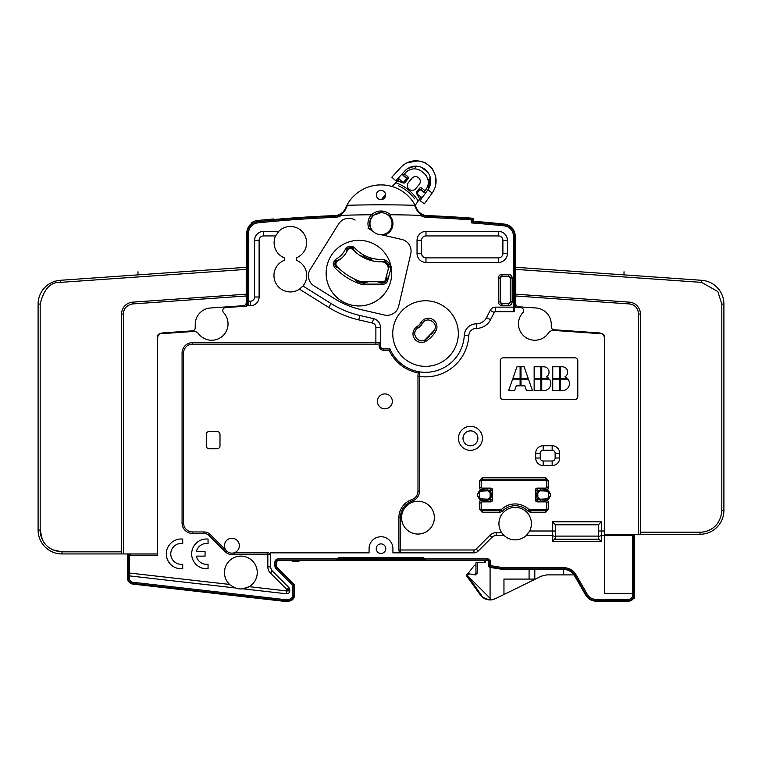<?xml version="1.0" encoding="UTF-8"?>
<svg xmlns="http://www.w3.org/2000/svg" width="762" height="762" viewBox="0 0 762 762"><rect width="100%" height="100%" fill="white"/><g stroke="black" fill="none" stroke-linecap="round" stroke-linejoin="round"><path stroke-width="1.14" d="M515.779 303.79A2.981 2.981 0 0 0 518.551 306.772A2.981 2.981 0 0 1 515.779 303.79L515.779 267.3L701.707 280.302A23.851 23.851 0 0 1 723.9 304.095L723.9 510.407A23.851 23.851 0 0 1 700.049 534.257L604.628 534.257L604.628 338.852A5.963 5.963 0 0 0 599.084 332.908L554.031 329.755A2.981 2.981 0 0 1 551.259 326.784A2.981 2.981 0 0 0 554.031 329.755M638.623 534.257L638.623 314.039C637.937 307.962 634.794 304.59 629.193 303.924L515.779 295.989M518.551 306.772L536 307.991A16.402 16.402 0 0 1 551.259 324.345L551.259 326.784M515.179 301.18L515.779 301.18L515.779 300.18M515.779 269.386L701.564 282.378L717.823 291.532L721.814 304.095L721.814 510.407C720.528 528.399 706.317 532.352 700.049 532.171L640.413 532.171M630.841 302.247L515.779 294.199M622.906 274.787L562.67 270.577M640.413 534.257L640.413 314.039A11.925 11.925 0 0 0 629.317 302.143L630.688 302.238M123.377 553.945L61.951 553.945A23.851 23.851 0 0 1 38.1 530.085L38.1 304.095A23.851 23.851 0 0 1 60.293 280.302L246.221 267.3L246.221 295.989L132.807 303.924C126.797 305.029 123.654 308.4 123.377 314.039L123.377 553.945L157.372 553.945L157.372 338.852A5.963 5.963 0 0 1 162.916 332.908L192.462 330.841A2.981 2.981 0 0 0 195.234 327.86A2.981 2.981 0 0 1 192.462 330.841M225.562 307.6A2.981 2.981 0 0 0 223.59 312.62A2.981 2.981 0 0 1 225.562 307.6L246.821 306.114L246.821 301.18L246.221 301.18L246.221 300.18M243.449 305.686A2.981 2.981 0 0 0 246.221 302.704A2.981 2.981 0 0 1 243.449 305.686L210.493 307.991A16.402 16.402 0 0 0 195.234 324.345L195.234 327.86M199.33 270.577L196.834 270.748M141.265 274.615L139.094 274.787M157.982 300.371L158.458 300.333M42.243 539.315L40.186 530.085L40.186 304.095C43.872 289.008 50.625 281.769 60.436 282.378L246.221 269.386M38.1 530.085L40.186 530.085C39.995 536.467 44.101 550.621 61.951 551.85L52.721 549.802L61.951 551.85L61.951 553.945M246.221 302.704L246.221 295.989M246.221 294.199L132.683 302.143A11.925 11.925 0 0 0 121.587 314.039L121.587 553.945M127.549 578.148A5.963 5.963 0 0 0 132.845 584.083A5.963 5.963 0 0 1 127.549 578.148L127.549 554.85M132.845 584.083L282.607 601.142L288.569 601.142A5.963 5.963 0 0 0 294.532 595.179A5.963 5.963 0 0 1 288.569 601.142L282.607 601.142M294.532 585.483L294.532 595.179L294.532 585.483A1.791 1.791 0 0 0 294.008 584.216L277.511 567.728A2.981 2.981 0 0 1 276.635 565.614L276.635 562.375A1.791 1.791 0 0 1 278.425 560.594L487.147 560.594A1.791 1.791 0 0 1 488.928 562.537L488.671 565.49A1.791 1.791 0 0 0 490.166 567.414L503.434 569.538L564.051 569.538A11.925 11.925 0 0 1 574.377 575.501L585.74 595.179A11.925 11.925 0 0 0 596.074 601.142L628.488 601.142A5.963 5.963 0 0 0 634.451 595.179L634.451 593.388L633.851 593.388L633.851 534.257M276.635 562.375A1.791 1.791 0 0 1 278.425 560.594L291.417 560.594A8.353 8.353 0 0 0 300.018 560.594L336.585 560.594A3.581 3.581 0 0 0 339.252 559.394A3.581 3.581 0 0 1 336.585 560.594L300.018 560.594L336.585 560.594M422.748 559.394A3.581 3.581 0 0 0 425.415 560.594A3.581 3.581 0 0 1 422.748 559.394L339.252 559.394M477.25 573.11L475.955 573.11L475.955 562.68L477.25 562.68L477.25 573.11L475.431 574.9L468.506 573.748L467.525 575.643L490.08 598.284L490.08 567.395L488.671 565.49L488.928 562.537A1.791 1.791 0 0 0 487.147 560.594A1.791 1.791 0 0 1 488.928 562.537L488.671 565.49A1.791 1.791 0 0 0 490.166 567.414L502.491 569.385M127.549 575.739L128.149 575.739A2.981 2.115 35.7 0 0 128.311 574.005L129.311 573.014M553.793 330.422A5.963 5.963 0 0 0 548.44 333.032A5.963 5.963 0 0 1 553.793 330.422L601.856 333.785A2.981 2.981 0 0 1 604.628 336.756L604.628 593.388L633.851 593.388L633.851 595.179A5.363 5.363 0 0 1 628.488 600.542L596.074 600.542A11.335 11.335 0 0 1 586.254 594.884L574.9 575.196A12.525 12.525 0 0 0 564.051 568.938L503.482 568.938L490.261 566.823A1.191 1.191 0 0 1 489.261 565.547L489.518 562.585A2.381 2.381 0 0 0 487.147 559.994L425.415 559.994A2.981 2.981 0 0 1 423.024 558.803L338.976 558.803A2.981 2.981 0 0 1 336.585 559.994L278.425 559.994A2.381 2.381 0 0 0 276.044 562.375L276.044 565.614A3.581 3.581 0 0 0 277.092 568.147L293.58 584.635A1.191 1.191 0 0 1 293.932 585.483L293.932 595.179A5.363 5.363 0 0 1 288.569 600.542L282.635 600.542L132.912 583.482A5.363 5.363 0 0 1 128.149 578.148L128.149 555.222L157.372 555.222L157.372 336.756A2.981 2.981 0 0 1 160.144 333.785L193.443 331.451A5.963 5.963 0 0 1 198.596 333.785A5.963 5.963 0 0 0 193.443 331.451M230.772 585.445A16.402 16.402 0 0 1 229.591 584.435A16.402 16.402 0 0 0 230.772 585.445L235.315 587.95L128.149 575.739L128.311 574.005M128.149 575.739L129.159 575.853L129.34 573.024L129.34 553.945M127.549 555.222L128.149 555.222L128.149 553.945M130.531 555.222L130.531 553.945M246.193 303.171L246.821 303.124M251.612 222.685A12.525 12.525 0 0 1 256.375 220.685L257.451 220.523A12.525 12.525 0 0 0 251.612 222.685L251.612 223.418A11.925 11.925 0 0 0 246.821 232.982L246.821 301.18L247.421 301.18L247.421 305.591L247.421 301.771L247.421 305.591L250.403 305.714A8.706 8.706 0 0 0 259.109 297.009L259.109 240.354A4.41 4.41 0 0 1 263.519 235.934L275.596 235.934A16.25 16.25 0 0 0 284.388 257.851L284.388 260.261A16.402 16.402 0 0 0 275.834 283.159A16.402 16.402 0 0 0 299.533 289.122A16.402 16.402 0 0 1 275.815 283.121A16.402 16.402 0 0 1 284.388 260.261M244.202 588.569L244.716 588.454M248.117 587.226L247.783 587.388A16.402 16.402 0 0 0 248.507 587.026A16.402 16.402 0 0 1 247.783 587.388M246.155 588.035A16.402 16.402 0 0 1 245.412 588.274A16.402 16.402 0 0 0 246.155 588.035A16.402 16.402 0 0 1 245.402 588.274A16.402 16.402 0 0 0 246.155 588.035L244.488 588.512M230.143 584.93L230.762 585.445A16.402 16.402 0 0 1 229.591 584.435A16.402 16.402 0 0 0 230.762 585.445L230.172 584.959M232.372 586.549L232.858 586.835M232.21 586.445A16.402 16.402 0 0 0 232.886 586.845A16.402 16.402 0 0 1 232.21 586.445A16.402 16.402 0 0 0 232.886 586.845A16.402 16.402 0 0 1 232.21 586.445M233.486 587.169A16.402 16.402 0 0 0 234.029 587.426A16.402 16.402 0 0 1 233.486 587.169A16.402 16.402 0 0 0 234.029 587.426A16.402 16.402 0 0 1 233.486 587.169M234.077 587.445A16.402 16.402 0 0 0 234.944 587.816A16.402 16.402 0 0 1 234.077 587.445A16.402 16.402 0 0 0 234.944 587.816A16.402 16.402 0 0 1 234.077 587.445M243.183 588.75A16.402 16.402 0 0 0 244.069 588.597A16.402 16.402 0 0 1 243.183 588.75A16.402 16.402 0 0 0 244.069 588.597A16.402 16.402 0 0 1 243.183 588.75M244.154 588.578A16.402 16.402 0 0 0 244.745 588.445A16.402 16.402 0 0 1 244.154 588.578A16.402 16.402 0 0 0 244.745 588.445A16.402 16.402 0 0 1 244.154 588.578M247.783 587.378A16.402 16.402 0 0 0 248.507 587.026A16.402 16.402 0 0 1 247.783 587.378M248.612 305.714L248.612 301.18L250.403 301.18A4.172 4.172 0 0 0 254.575 297.009L254.575 240.354A8.944 8.944 0 0 1 263.519 231.41L278.711 231.41A16.25 16.25 0 0 1 303.886 233.724A16.25 16.25 0 0 1 296.323 257.851L296.323 260.261A16.402 16.402 0 0 1 302.981 286.007L331.07 303.562A94.221 94.221 0 0 0 359.807 315.458L373.475 318.621A8.944 8.944 0 0 1 380.4 327.336L380.4 342.624L379.105 343.881L377.476 344.119L192.5 344.119A8.944 8.944 0 0 0 183.556 353.063L183.556 523.018A8.944 8.944 0 0 0 192.5 531.962L203.949 531.962A8.944 8.944 0 0 1 210.274 534.581L226.638 550.955A7.458 7.458 0 0 0 234.001 552.841L268.729 552.841L270.567 554.326L270.672 552.841L270.672 566.852A5.963 5.963 0 0 0 272.425 571.071L288.884 587.531A2.981 2.981 0 0 1 289.76 589.636L289.76 590.817A2.981 2.981 0 0 1 286.436 593.779L242.792 588.807L249.155 586.664A16.402 16.402 0 0 0 240.859 556.117A16.402 16.402 0 0 0 229.591 584.435L129.34 573.024M501.977 533.095A16.25 16.25 0 0 1 501.701 532.695A16.25 16.25 0 0 0 501.977 533.095A16.25 16.25 0 0 1 501.701 532.695A16.25 16.25 0 0 0 501.977 533.095A16.25 16.25 0 0 1 525.79 511.312A16.25 16.25 0 0 1 528.961 532.219A16.25 16.25 0 0 0 529.647 531.009A16.25 16.25 0 0 1 528.961 532.219A16.25 16.25 0 0 0 529.647 531.009L526.218 535.543A16.25 16.25 0 0 0 526.685 535.086A16.25 16.25 0 0 1 526.218 535.543L552.717 535.553M502.882 534.248A16.25 16.25 0 0 0 504.139 535.543A16.25 16.25 0 0 1 502.882 534.248A16.25 16.25 0 0 0 504.139 535.543L496.176 535.543L496.176 532.695L501.701 532.695L504.139 535.543A16.25 16.25 0 0 1 502.882 534.248A16.25 16.25 0 0 0 526.685 535.086A16.25 16.25 0 0 1 526.218 535.543A16.25 16.25 0 0 0 526.685 535.086M564.051 569.538A11.925 11.925 0 0 1 574.377 575.501L585.74 595.179A11.925 11.925 0 0 0 596.074 601.142L604.037 601.142M634.451 595.179C634.089 598.789 632.098 600.78 628.488 601.142M634.451 593.388L634.451 534.257M634.451 535.543L632.66 535.543L632.66 534.257M601.085 535.553L632.66 535.543L632.66 595.179A4.172 4.172 0 0 1 628.488 599.351L596.074 599.351A10.135 10.135 0 0 1 587.292 594.284L575.929 574.605A13.716 13.716 0 0 0 564.051 567.747L503.568 567.747L503.482 568.938M610.867 534.257L610.124 535.543M611.191 535.543L611.191 534.257M520.837 307.705A2.981 2.981 0 0 1 522.818 312.706A2.981 2.981 0 0 0 520.837 307.705L514.579 307.143L514.579 311.553L513.388 311.677L513.388 307.143L495.519 307.143A5.963 5.963 0 0 0 490.204 310.401L486.508 317.649A11.335 11.335 0 0 1 476.412 323.84A12.163 12.163 0 0 0 464.268 335.423A38.767 38.767 0 0 1 419.633 371.866L419.462 491.09A10.439 10.439 0 0 1 412.356 500.977A17.593 17.593 0 0 0 400.383 517.655L400.383 552.726L398.888 552.841L473.945 552.841L473.945 549.993L398.888 549.993M515.179 303.124L515.779 303.171M496.176 535.543A5.963 5.963 0 0 0 491.966 537.286L478.165 551.088A5.963 5.963 0 0 1 473.945 552.841M392.925 548.659A11.925 11.925 0 0 0 381 536.734A11.925 11.925 0 0 0 369.075 548.659A11.925 11.925 0 0 1 381 536.734A11.925 11.925 0 0 1 392.925 548.659L392.925 552.841L398.888 552.841M369.075 548.659L369.075 552.841L270.672 552.841M235.315 587.95A16.402 16.402 0 0 0 242.792 588.807M376.228 548.659A4.772 4.772 0 0 0 381 553.431A4.772 4.772 0 0 0 385.772 548.659A4.772 4.772 0 0 0 381 543.897A4.772 4.772 0 0 0 376.228 548.659M548.44 333.032A16.402 16.402 0 0 1 524.666 336.69A16.402 16.402 0 0 1 522.818 312.706M401.574 517.655A16.402 16.402 0 0 0 417.976 534.048A16.402 16.402 0 0 0 434.369 517.655A16.402 16.402 0 0 0 417.976 501.253A16.402 16.402 0 0 0 401.574 517.655M574.815 357.835L503.253 357.835A2.981 2.981 0 0 0 500.272 360.817L500.272 396.592A2.981 2.981 0 0 0 503.253 399.574L574.815 399.574A2.981 2.981 0 0 0 577.796 396.592L577.796 360.817A2.981 2.981 0 0 0 574.815 357.835M490.499 499.567L491.328 496.186L490.728 490.442L480.26 489.528L479.393 487.347L479.393 480.822L482.375 477.526L545.592 477.526L548.573 480.822L548.573 487.347L547.707 489.528L537.239 490.442L536.648 496.186L537.239 499.548L547.707 500.463L548.573 502.634L546.783 502.634L546.783 509.159L545.592 510.835L530.781 510.835L529.371 509.988A19.679 19.679 0 0 0 500.977 509.988L500.929 510.045M548.573 509.159L545.592 512.455L530.781 512.455L528.085 511.226L529.371 509.988L528.58 509.197L545.592 509.645A1.314 1.191 -90 0 0 546.783 508.33L546.783 509.159L548.573 509.159L548.573 502.634M528.085 511.226A17.888 17.888 0 0 0 502.272 511.226L499.577 512.455L499.577 510.835L482.375 510.835L481.184 509.159L481.184 502.634L482.375 501.272L482.375 501.872A1.238 1.191 90 0 0 481.184 503.111L479.393 502.634L480.26 500.463L482.375 500.253L482.375 501.272L490.728 501.272A1.791 1.724 0 0 0 492.519 499.548L492.519 489.956A1.848 1.791 -90 0 0 490.728 488.109L482.375 488.109L482.375 488.709L481.184 487.347L481.184 480.822L482.375 479.155L545.592 479.155L546.783 480.822L546.783 487.347L545.592 488.709L545.592 488.109L537.239 488.109A1.848 1.791 -90 0 0 535.457 489.956L535.457 500.024A1.848 1.791 90 0 0 537.239 501.872L545.592 501.872L545.592 501.272L546.783 502.634L546.783 509.159M499.577 512.455L482.375 512.455L479.393 509.159L481.184 509.159L481.184 502.634M400.383 552.726L398.888 550.888L398.888 517.655A19.079 19.079 0 0 1 411.88 499.567A8.944 8.944 0 0 0 417.976 491.09L417.976 374.799L418.3 372.961L419.633 371.866A38.767 38.767 0 0 1 389.944 348.882L383.381 348.882A2.981 2.981 0 0 1 380.4 345.9L379.105 345.9L379.105 343.881M224.457 545.678A7.458 7.458 0 0 0 226.638 550.955A7.458 7.458 0 0 1 224.457 545.678A7.458 7.458 0 0 0 231.915 553.136A7.458 7.458 0 0 0 239.363 545.678A7.458 7.458 0 0 0 231.915 538.229A7.458 7.458 0 0 0 224.457 545.678A7.458 7.458 0 0 1 231.915 538.229A7.458 7.458 0 0 1 234.001 552.841L234.201 554.326L267.833 554.326L267.833 566.852A8.811 8.811 0 0 0 270.415 573.081L286.874 589.54L286.76 590.95L249.155 586.664L248.155 587.207M377.419 401.364A7.458 7.458 0 0 0 384.877 408.823A7.458 7.458 0 0 0 392.335 401.364A7.458 7.458 0 0 0 384.877 393.906A7.458 7.458 0 0 0 377.419 401.364A7.458 7.458 0 0 0 384.877 408.823A7.458 7.458 0 0 0 392.335 401.364A7.458 7.458 0 0 0 384.877 393.906A7.458 7.458 0 0 0 377.419 401.364M217.008 431.483A2.981 2.981 0 0 1 219.989 434.464A2.981 2.981 0 0 0 217.008 431.483L209.255 431.483A2.981 2.981 0 0 0 206.273 434.464L206.273 445.789A2.981 2.981 0 0 0 209.255 448.77L217.008 448.77A2.981 2.981 0 0 0 219.989 445.789L219.989 434.464A2.981 2.981 0 0 0 218.199 431.73M223.59 312.62A16.402 16.402 0 0 1 222.237 336.356A16.402 16.402 0 0 1 198.596 333.785M182.718 539.067A14.907 14.907 0 0 0 166.316 553.898A14.907 14.907 0 0 0 182.718 568.728L182.718 564.223A10.439 10.439 0 0 1 170.783 553.898A10.439 10.439 0 0 1 182.718 543.573L182.718 539.067A14.907 14.907 0 0 0 166.316 553.898A14.907 14.907 0 0 0 182.718 568.728M208.055 539.067A14.907 14.907 0 0 0 191.662 553.898A14.907 14.907 0 0 0 208.055 568.728L208.055 564.223A10.439 10.439 0 0 1 196.377 556.146L205.073 556.146L205.073 551.64L196.377 551.64A10.439 10.439 0 0 1 208.055 543.573L208.055 539.067A14.907 14.907 0 0 0 191.662 553.898A14.907 14.907 0 0 0 208.055 568.728M299.476 289.16L302.981 286.007L299.476 289.16L302.981 286.007L299.476 289.16L328.67 307.4A98.755 98.755 0 0 0 358.788 319.878L372.447 323.031A4.41 4.41 0 0 1 375.876 327.336L375.876 342.624L192.5 342.624A10.439 10.439 0 0 0 182.07 353.063L182.07 523.018L183.556 523.018A8.944 8.944 0 0 0 192.5 531.962L192.5 533.457L203.949 533.457A7.458 7.458 0 0 1 209.217 535.638L225.59 552.002A8.944 8.944 0 0 0 234.201 554.326M192.5 342.624L192.5 344.119A8.944 8.944 0 0 0 183.556 353.063L182.07 353.063M419.462 491.09L417.976 491.09A8.944 8.944 0 0 1 411.88 499.567L412.356 500.977M248.336 301.18L248.612 301.18C247.802 300.742 247.402 301.104 247.421 302.276L247.421 232.982A11.335 11.335 0 0 1 257.575 221.713A1192.101 1192.101 0 0 1 334.899 216.198A12.525 12.525 0 0 0 342.509 213.236C340.557 214.713 340.262 215.417 341.605 215.36L341.595 215.36A1192.692 1192.692 0 0 1 371.285 214.751C374.694 212.16 377.933 210.922 381 211.017C384.067 210.922 387.306 212.16 390.716 214.751L390.582 216.551A11.925 11.925 0 0 1 385.562 234.677L385.22 233.848A11.03 11.03 0 0 1 381 234.686A11.03 11.03 0 0 0 392.03 223.657A11.03 11.03 0 0 0 381 212.617C384.229 212.75 387.42 214.055 390.582 216.551M373.142 231.4L368.036 228.209A1.791 1.791 0 0 0 368.875 228.476L370.513 228A11.354 11.354 0 0 1 373.351 215.265L371.285 214.751M375.876 344.119L375.876 342.624L380.4 342.624L380.4 345.9M415.595 207.521A38.167 38.167 0 0 1 416.081 208.617L419.491 213.236C421.443 214.713 421.738 215.417 420.395 215.36L420.395 215.36A1192.692 1192.692 0 0 0 390.716 214.751M385.696 234.982A1.791 1.791 0 0 0 386.944 236.039A1.791 1.791 0 0 1 385.696 234.982L385.562 234.677M386.944 236.039L401.831 239.478A11.925 11.925 0 0 1 410.766 253.784L398.697 306.076A11.925 11.925 0 0 1 384.391 315.02L361.15 309.648A88.259 88.259 0 0 1 334.232 298.504L314.001 285.864A11.925 11.925 0 0 1 310.21 269.424L338.652 223.914A11.925 11.925 0 0 1 355.082 220.113M392.744 333.556A32.795 32.795 0 0 1 425.548 300.761A32.795 32.795 0 0 1 458.343 333.556A32.795 32.795 0 0 1 425.548 366.36A32.795 32.795 0 0 1 392.744 333.556M498.481 262.414L425.977 262.414A8.944 8.944 0 0 1 417.033 253.47L417.033 240.354A8.944 8.944 0 0 1 425.977 231.41L498.481 231.41A8.944 8.944 0 0 1 507.425 240.354L507.425 253.47A8.944 8.944 0 0 1 498.481 262.414L498.481 257.88L425.977 257.88A4.41 4.41 0 0 1 421.567 253.47L421.567 240.354A4.41 4.41 0 0 1 425.977 235.934L498.481 235.934A4.41 4.41 0 0 1 502.891 240.354L502.891 253.47A4.41 4.41 0 0 1 498.481 257.88M501.939 274.377L508.587 274.377C510.759 274.587 511.95 275.777 512.169 277.949L510.378 277.949L510.378 301.923L508.587 303.714L501.939 303.714L500.148 301.923L500.148 277.949L501.939 276.158L508.587 276.158L510.311 278.016A1.791 1.791 135 0 0 508.521 276.235L502.006 276.235A1.791 1.791 45 0 0 500.215 278.016L498.367 277.949C498.577 275.777 499.767 274.587 501.939 274.377L502.006 276.235M512.169 277.949L512.169 301.923C511.95 304.095 510.759 305.286 508.587 305.505L508.521 303.647L502.006 303.647L501.939 305.505C499.767 305.286 498.577 304.095 498.367 301.923L500.215 301.857L500.215 278.016M368.875 228.476A1.791 1.791 0 0 0 369.094 228.476A1.791 1.791 0 0 1 368.875 228.476A13.049 13.049 0 0 1 371.456 214.76L373.351 215.265L381 212.617A11.03 11.03 0 0 0 369.97 223.657A11.03 11.03 0 0 0 381 234.686L381 234.686A11.03 11.03 0 0 1 370.808 227.876L370.513 228M416.081 208.617L414.452 205.283A1202.588 1202.588 0 0 0 347.548 205.283A38.167 38.167 0 0 0 346.948 206.416A38.167 38.167 0 0 1 347.548 205.283A38.167 38.167 0 0 0 346.948 206.416A38.167 38.167 0 0 1 347.548 205.283L342.471 213.265M346.043 208.34A38.167 38.167 0 0 1 346.405 207.521A38.167 38.167 0 0 0 345.919 208.617L345.919 208.617A38.167 38.167 0 0 1 346.405 207.521A38.167 38.167 0 0 0 346.043 208.34M414.452 205.283A38.167 38.167 0 0 1 415.052 206.416M515.179 235.972A11.925 11.925 0 0 0 504.492 224.104A11.925 11.925 0 0 1 515.179 235.972L515.179 307.143M473.431 221.275A1189.711 1189.711 0 0 1 504.492 224.104A1189.711 1189.711 0 0 0 473.431 221.275L473.431 218.294A1192.692 1192.692 0 0 0 427.13 215.598A11.925 11.925 0 0 1 416.623 208.378A38.767 38.767 0 0 0 415.385 205.759M256.356 220.685L257.451 220.523A1192.692 1192.692 0 0 1 273.682 218.951L273.682 219.542A1192.692 1192.692 0 0 1 334.87 215.598A11.925 11.925 0 0 0 345.377 208.378A38.767 38.767 0 0 1 416.623 208.378A11.925 11.925 0 0 0 427.13 215.598M376.38 195.024A4.62 4.62 0 0 0 381 199.654A4.62 4.62 0 0 0 385.62 195.024A4.62 4.62 0 0 0 381 190.405A4.62 4.62 0 0 0 376.38 195.024M251.612 223.418A11.925 11.925 0 0 0 246.821 232.982M416.785 193.748L419.633 198.853L415.195 205.388A38.767 38.767 0 0 1 415.242 205.492A38.767 38.767 0 0 0 347.786 203.664L347.634 203.921A38.767 38.767 0 0 0 345.377 208.378M275.596 235.934L278.711 231.41A16.25 16.25 0 0 0 278.54 231.581L278.54 231.581A16.25 16.25 0 0 1 278.711 231.41A16.25 16.25 0 0 0 277.701 232.543L277.701 232.543M297.809 257.175A16.25 16.25 0 0 1 296.323 257.851M296.323 260.261A16.402 16.402 0 0 1 297.809 260.928M300.476 288.436A16.402 16.402 0 0 1 299.999 288.808A16.402 16.402 0 0 0 300.476 288.436M425.748 339.338L425.196 339.69C417.919 344.738 410.204 332.394 417.928 328.06L422.434 323.393C426.491 315.516 439.103 322.802 434.311 330.251L433.978 330.813M513.598 307.143L513.388 307.143C514.198 306.705 514.598 307.067 514.579 308.239L514.579 308.115M418.757 212.56L419.767 213.465M342.376 213.35L343.243 212.56M381 212.617L381 211.017L385.372 211.75M386.505 212.198L387.258 212.55M371.742 214.417L373.58 213.198M376.123 211.931L376.685 211.731M345.529 209.445L345.062 210.264M344.529 211.055L343.919 211.826M418.081 211.826L417.471 211.055M416.938 210.264L416.471 209.445M381.076 234.686L401.831 239.478L381.076 234.686M353.035 248.574A5.963 5.963 0 0 1 352.958 248.269L353.158 249.755A3.581 3.581 0 0 0 347.329 250.641A23.555 23.555 0 0 1 346.148 252.774L347.034 249.222A5.963 5.963 0 0 0 346.967 248.698L346.796 247.564A5.963 5.963 0 0 0 345.176 249.593A21.174 21.174 0 0 1 336.566 258.775A21.174 21.174 0 0 0 345.176 249.593A21.174 21.174 0 0 1 336.566 258.775A5.963 5.963 0 0 0 335.232 268.119A5.963 5.963 0 0 1 334.108 266.481L335.109 266.567A5.963 5.963 0 0 1 335.775 266.662A4.61 4.61 0 0 1 336.28 260.661A5.963 5.963 0 0 1 335.794 260.642L334.623 260.537A5.963 5.963 0 0 1 336.566 258.775A21.174 21.174 0 0 0 345.176 249.593A5.963 5.963 0 0 1 354.892 248.126A35.785 35.785 0 0 0 364.35 255.318A35.785 35.785 0 0 1 354.892 248.126A35.785 35.785 0 0 0 381.543 259.432A8.944 8.944 0 0 1 390.315 270.691L387.601 280.807A4.477 4.477 0 0 1 383.286 284.121L361.626 284.121A5.963 5.963 0 0 1 359.635 283.778A63.808 63.808 0 0 1 335.232 268.119M380.124 282.378A5.963 5.963 0 0 1 382.162 284.074L382.2 284.121M386.867 277.816L386.944 278.044A5.963 5.963 0 0 0 387.839 279.711L387.877 279.768M381.543 259.432A35.785 35.785 0 0 1 370.98 258.004A2.981 2.981 0 0 0 371.313 259.499L371.446 259.728A2.981 2.981 0 0 1 371.313 259.499L373.361 261.052A38.167 38.167 0 0 1 353.158 249.755M370.98 258.004A35.785 35.785 0 0 1 364.35 255.318A2.981 2.981 0 0 1 362.817 256.242L360.521 255.861M353.635 249.984A5.963 5.963 0 0 1 353.263 249.231L353.311 249.345M347.043 249.517A5.963 5.963 0 0 0 347.034 249.222A4.61 4.61 0 0 1 352.958 248.269A5.963 5.963 0 0 1 352.882 247.888L352.682 246.631A5.963 5.963 0 0 1 354.892 248.126M346.558 251.993L346.72 251.565A5.963 5.963 0 0 1 346.348 252.422M336.48 260.661L336.594 260.661A5.963 5.963 0 0 1 336.28 260.661L339.766 259.566A23.555 23.555 0 0 0 346.148 252.774M336.985 267.052A5.963 5.963 0 0 0 336.518 266.862L335.775 266.662L336.518 266.862A5.963 5.963 0 0 0 336.271 266.786M353.949 240.735A32.795 32.795 0 0 1 391.563 276.501A32.795 32.795 0 0 1 347.472 303.876A32.795 32.795 0 0 1 332.089 254.308A32.795 32.795 0 0 0 347.472 303.876A32.795 32.795 0 0 0 391.563 276.501A32.795 32.795 0 0 0 353.949 240.735M247.421 305.591L247.421 302.276L247.421 305.591M239.363 545.678A7.458 7.458 0 0 1 234.001 552.841L234.077 553.374M514.579 308.239L514.579 235.972A11.335 11.335 0 0 0 504.425 224.704A1189.12 1189.12 0 0 0 472.84 221.828L471.649 222.933A1187.929 1187.929 0 0 1 504.301 225.885A10.135 10.135 0 0 1 513.388 235.972L513.388 307.143C514.198 306.705 514.598 307.067 514.579 308.239M347.634 203.921L347.786 203.664A38.767 38.767 0 0 1 392.106 186.519L399.307 179.146M515.779 301.771L515.179 301.771M420.395 215.36A13.716 13.716 0 0 0 427.063 217.389L427.063 217.389A1190.911 1190.911 0 0 1 471.649 219.951L472.84 218.846L472.84 221.828M419.491 213.236A12.525 12.525 0 0 0 427.101 216.198A1192.101 1192.101 0 0 1 472.84 218.846M385.591 194.481L381.486 199.511A24.155 24.155 0 0 1 382.067 199.52A24.155 24.155 0 0 0 379.933 199.52M398.593 185.728L398.783 185.89A41.748 41.748 0 0 1 414.48 198.72L414.671 198.872M403.06 175.298L405.803 172.479A11.925 11.925 0 0 1 421.891 171.583A11.925 11.925 0 0 0 405.803 172.479L404.441 173.879L407.632 176.479A1.791 1.791 0 0 1 407.88 179.003L406.213 178.213M397.631 180.861L398.993 179.461L397.631 180.861L403.088 182.928A1.791 1.791 0 0 0 405.108 182.385L407.88 179.003M404.108 181.566L405.108 182.385M420.529 189.909L419.424 188.433L416.652 191.824A1.791 1.791 0 0 0 416.519 193.91M395.811 182.718A43.529 43.529 0 0 1 418.176 200.997M421.891 171.583L423.91 173.231A11.925 11.925 0 0 1 426.225 189.176A11.925 11.925 0 0 0 423.91 173.231L421.891 171.583M426.225 189.176L425.12 190.786L421.938 188.185A1.791 1.791 0 0 0 419.424 188.433M419.233 184.433A4.772 4.772 0 0 0 418.557 177.717A4.772 4.772 0 0 0 411.842 178.394L408.451 182.547A4.772 4.772 0 0 0 409.118 189.262A4.772 4.772 0 0 0 415.833 188.585L419.233 184.433M417.614 192.605L416.652 191.824M425.12 190.786L424.11 192.272L420.805 189.567L421.938 188.185M419.633 198.853L420.986 196.872M270.024 219.285L270.596 219.227M276.635 565.614A2.981 2.981 0 0 0 277.511 567.728M278.425 560.594L291.417 560.594L278.425 560.594M467.82 573.748L473.716 566.204A2.981 2.981 0 0 1 475.955 565.061A2.981 2.981 0 0 0 473.716 566.204M475.955 573.11L474.726 574.805M467.525 575.643L466.392 575.643L467.354 573.748L468.506 573.748M466.392 575.643L480.403 595.008C482.841 598.199 486.061 599.846 490.08 599.951L490.795 599.923C485.489 598.999 482.317 597.36 481.279 595.008L480.403 595.008M495.443 598.675L492.452 599.713M529.085 569.538L529.085 579.072L503.958 579.072L503.958 594.503L495.329 598.732L490.566 599.942M484.775 560.594L484.775 562.68M477.25 562.68L485.251 562.68L485.251 560.594M503.568 567.747L490.452 565.642L490.709 562.689A3.581 3.581 0 0 0 487.147 558.803L425.415 558.803A1.791 1.791 0 0 1 423.729 557.613L338.271 557.613A1.791 1.791 0 0 1 336.585 558.803L278.425 558.803A3.581 3.581 0 0 0 274.853 562.375L274.853 565.614A4.772 4.772 0 0 0 276.244 568.985L292.741 585.483L292.741 595.179A4.172 4.172 0 0 1 288.569 599.351L282.702 599.351L282.635 600.542M505.339 510.683L504.558 511.312L505.339 510.683M528.961 532.219A16.25 16.25 0 0 0 529.647 531.009L552.45 531.009L552.45 521.827L601.351 521.827L601.351 531.009L598.37 531.009L598.37 524.808L601.351 521.827L598.37 524.808L555.431 524.808L552.45 521.827L555.431 524.808L555.431 537.982L552.45 541.62L552.45 535.543L555.431 536.753M420.815 197.12A7.153 7.153 0 0 0 422.11 197.777A7.153 7.153 0 0 1 420.815 197.12M432.216 192.996L427.873 189.843L420.053 200.616L424.396 203.768L432.216 192.996A20.279 20.279 0 0 0 428.644 165.383A20.279 20.279 0 0 0 400.869 167.364L391.858 177.175L395.811 180.804L404.822 170.993A14.907 14.907 0 0 1 425.244 169.545A14.907 14.907 0 0 1 427.873 189.843A14.907 14.907 0 0 0 428.511 188.881L430.12 176.908M420.7 196.672A7.153 7.153 0 0 0 422.281 197.539A7.153 7.153 0 0 1 420.7 196.672L416.747 193.805L419.9 189.452L423.853 192.329A1.791 1.791 0 0 0 426.358 191.929M430.111 176.879L429.216 174.565A14.907 14.907 0 0 0 419.538 166.649L417.081 166.23M417.052 166.23L414.595 166.221L407.622 168.621M407.594 168.64L405.641 170.174A14.907 14.907 0 0 0 404.822 170.993M433.826 190.386L435.064 187.433M435.54 185.747L435.874 178.175M435.588 176.632L435.159 175.022M434.816 174.041L434.035 172.212A20.279 20.279 0 0 0 420.872 161.449L418.938 161.049M417.9 160.915L407.137 162.754M405.755 163.478L403.108 165.278M399.098 179.356A7.153 7.153 0 0 1 398.193 178.222A7.153 7.153 0 0 0 399.098 179.356M399.555 179.384A7.153 7.153 0 0 1 398.393 178.003A7.153 7.153 0 0 0 399.555 179.384L403.108 182.651L406.746 178.699L403.184 175.431A1.791 1.791 0 0 1 403.079 172.898M434.035 172.212L432.102 168.221L428.644 165.383L425.177 162.554L420.872 161.449M414.223 168.888L416.433 166.183M430.282 177.508L428.073 180.213M423.434 559.994L425.415 559.994L423.434 559.994M498.615 597.122L495.557 598.618M490.08 598.284L491.376 599.875M633.651 598.16L634.394 598.16L634.394 595.979M503.958 594.503L541.487 576.12L546.735 574.9L574.015 574.9M563.68 569.538L563.68 574.9M467.658 575.834L481.279 595.008M529.085 579.072L534.8 579.072L534.8 569.538M541.487 576.12L546.735 574.9M391.735 273.148A32.795 32.795 0 0 1 349.053 304.429A32.795 32.795 0 0 1 332.089 254.308A32.795 32.795 0 0 0 349.053 304.429A32.795 32.795 0 0 0 391.735 273.148A32.795 32.795 0 0 0 358.931 240.354A32.795 32.795 0 0 0 326.136 273.148A32.795 32.795 0 0 0 358.931 305.953A32.795 32.795 0 0 0 391.735 273.148M549.383 379.143L541.744 379.143L541.744 390.63L543.687 390.63A7.153 7.153 0 0 0 549.383 379.143A7.153 7.153 0 0 1 543.687 390.63M546.878 491.109L540.82 490.814A2.981 2.981 0 0 0 537.839 493.795L537.839 496.186A2.981 2.981 0 0 0 540.82 499.167L545.687 499.167M546.783 509.187L546.687 509.816M545.725 510.816L545.592 509.645M481.279 509.816L481.184 509.187M481.089 498.872L487.147 499.167A2.981 2.981 0 0 0 490.128 496.186L490.128 493.795A2.981 2.981 0 0 0 487.147 490.814L481.06 491.128A2.981 2.981 0 0 0 479.393 493.795L479.393 496.186A2.981 2.981 0 0 0 481.06 498.853L482.375 499.167L481.06 498.853L480.26 500.463L477.612 496.186L479.393 496.186A2.981 2.981 0 0 0 482.375 499.167L482.375 500.253L487.147 500.253L490.538 499.548L489.271 498.281A2.981 2.981 0 0 0 489.385 498.158L490.728 499.339A4.772 4.772 0 0 1 490.538 499.548M482.232 490.823L482.375 490.814A2.981 2.981 0 0 0 479.393 493.795L477.612 493.795L477.612 496.186M487.147 489.737L487.147 490.814L481.06 491.128L482.375 490.814L482.375 489.737L480.26 489.528L481.203 491.061M481.184 480.793L481.279 480.165M482.241 479.165L482.375 480.336A1.314 1.191 90 0 0 481.184 481.651L481.184 480.822L479.393 480.822M546.687 480.165L546.783 480.793M540.687 489.737L540.21 489.756M537.439 499.548L538.705 498.281A2.981 2.981 0 0 1 538.582 498.158L537.239 499.339A4.772 4.772 0 0 0 537.439 499.548L538.115 499.824M540.21 500.234L540.687 500.253M537.839 496.186L536.648 496.186L536.667 496.862M536.667 493.128L536.648 493.624M538.572 491.833L538.572 491.833A2.981 2.981 0 0 1 538.705 491.7L537.439 490.442A4.772 4.772 0 0 0 537.239 490.642L538.582 491.823M540.506 490.833L539.839 490.985L540.506 490.833M539.839 498.996L540.506 499.148L539.839 498.996M487.28 500.253L487.756 500.234M490.538 490.442L489.271 491.7A2.981 2.981 0 0 1 489.385 491.823L490.728 490.642A4.772 4.772 0 0 0 490.538 490.442L489.861 490.157M487.766 489.756L487.28 489.737M490.128 493.795L491.328 493.795L491.299 493.119M491.299 496.853L491.319 496.357M488.137 490.985L487.47 490.833L488.137 490.985M206.273 434.464A2.981 2.981 0 0 1 209.255 431.483A2.981 2.981 0 0 0 208.655 431.54M218.199 448.523A2.981 2.981 0 0 0 219.989 445.789A2.981 2.981 0 0 1 217.008 448.77M208.655 448.713A2.981 2.981 0 0 0 209.255 448.77A2.981 2.981 0 0 1 206.273 445.789A2.981 2.981 0 0 0 208.655 448.713M337.566 260.528L337.747 260.852A3.581 3.581 0 0 0 336.947 266.452A61.427 61.427 0 0 0 360.436 281.53A3.581 3.581 0 0 0 361.626 281.74L377.438 281.74L380.79 282.769A5.963 5.963 0 0 1 382.162 284.074M377.438 281.74L383.286 281.74A2.086 2.086 0 0 0 385.296 280.187L386.81 274.539L386.944 278.044A5.963 5.963 0 0 1 386.734 277.282M386.725 274.901A5.963 5.963 0 0 0 386.62 275.739M386.648 276.758A5.963 5.963 0 0 0 386.725 277.244M385.658 260.366L385.591 260.423A5.963 5.963 0 0 1 384.296 261.252L384.296 261.252A7.591 7.591 0 0 1 389.144 267.033L389.144 267.033A5.963 5.963 0 0 1 390.192 265.9L390.258 265.843M384.296 261.252L381.714 261.814A6.563 6.563 0 0 1 388.144 269.472L389.144 267.033M386.81 274.539L388.01 270.072A6.563 6.563 0 0 0 388.144 269.472M381.714 261.814A6.563 6.563 0 0 0 381.572 261.814A38.167 38.167 0 0 1 373.361 261.052M337.747 260.852A23.555 23.555 0 0 0 339.766 259.566M368.379 281.74L365.027 282.769A5.963 5.963 0 0 0 363.607 284.121M356.216 280.302A5.963 5.963 0 0 1 357.74 283.073A63.808 63.808 0 0 0 359.635 283.778M368.008 281.75A5.963 5.963 0 0 0 367.17 281.864M336.013 266.719A5.963 5.963 0 0 0 335.775 266.662L338.69 268.186M346.881 251.031A5.963 5.963 0 0 0 347.024 250.165M338.109 260.385A5.963 5.963 0 0 1 337.261 260.585M354.406 251.012A5.963 5.963 0 0 1 353.892 250.384M352.882 247.888A5.963 5.963 0 0 0 352.958 248.269L354.654 251.27M347.329 250.641L347.034 249.222M336.28 260.661A5.963 5.963 0 0 1 335.794 260.642M365.027 282.769L361.626 282.769A4.61 4.61 0 0 1 360.083 282.502A62.455 62.455 0 0 1 357.007 281.321L354.511 279.073M418.3 372.961A40.062 40.062 0 0 1 389.096 350.187L389.944 348.882M276.215 234.725A16.25 16.25 0 0 0 275.892 235.334M417.014 326.603A11.697 11.697 0 0 0 420.948 322.536A8.582 8.582 0 0 1 432.664 319.392A8.582 8.582 0 0 1 435.807 331.108A28.851 28.851 0 0 1 426.11 341.157A8.582 8.582 0 0 1 414.29 338.423A8.582 8.582 0 0 1 417.014 326.603L417.928 328.06A6.858 6.858 0 0 0 415.204 331.308M435.807 331.108L434.311 330.251L425.196 339.69A27.137 27.137 0 0 0 429.549 336.309M434.311 330.251A27.137 27.137 0 0 1 430.892 334.947M420.948 322.536L422.434 323.393A13.421 13.421 0 0 1 421.195 325.183M421.176 325.212A13.421 13.421 0 0 1 419.7 326.736M419.681 326.755A13.421 13.421 0 0 1 418.948 327.365M508.587 274.377L508.521 276.235M512.169 301.923L510.311 301.857A1.791 1.791 -135 0 1 508.521 303.647M510.311 278.016L510.311 301.857M500.215 301.857A1.791 1.791 -45 0 0 502.006 303.647M598.37 531.009L598.37 536.753L601.351 535.543L601.351 541.62L552.45 541.62M598.37 536.753L598.903 539.182L601.351 541.62M555.431 537.982L555.431 536.105L598.37 536.105L598.37 537.982M525.79 511.312L525.018 510.683M524.237 510.13L523.475 509.645M506.882 509.645L506.12 510.13M562.289 390.63A7.153 7.153 0 0 0 567.985 379.143L560.346 379.143L560.346 390.63L562.289 390.63A7.153 7.153 0 0 0 567.985 379.143M564.928 376.819A5.363 5.363 0 0 0 562.289 366.779L560.346 366.779L560.346 378.266L567.195 378.266A7.153 7.153 0 0 0 564.928 376.819A5.363 5.363 0 0 0 562.289 366.779M546.316 376.819A5.363 5.363 0 0 0 543.687 366.779L541.744 366.779L541.744 378.266L548.583 378.266A7.153 7.153 0 0 0 546.316 376.819A5.363 5.363 0 0 0 543.687 366.779M552.745 390.63L559.46 390.63L559.46 379.143L552.745 379.143L552.745 390.63M534.143 390.63L540.858 390.63L540.858 379.143L534.143 379.143L534.143 390.63M516.255 385.858L520.103 385.858L520.103 379.143L512.636 379.143L508.616 390.63L514.579 390.63L516.255 385.858M532.476 390.63L528.457 379.143L520.989 379.143L520.989 385.858L524.837 385.858L526.513 390.63L532.476 390.63M524.123 366.779L520.989 366.779L520.989 378.266L528.142 378.266L524.123 366.779M534.143 366.779L534.143 378.266L540.858 378.266L540.858 366.779L534.143 366.779M552.745 366.779L552.745 378.266L559.46 378.266L559.46 366.779L552.745 366.779M516.969 366.779L512.95 378.266L520.103 378.266L520.103 366.779L516.969 366.779M552.155 461A2.981 2.981 0 0 0 555.136 458.019L555.136 453.247A2.981 2.981 0 0 0 552.155 450.266L543.211 450.266A2.981 2.981 0 0 0 540.229 453.247L540.229 458.019A2.981 2.981 0 0 0 543.211 461L552.155 461L552.155 465.534A7.515 7.515 0 0 0 559.67 458.019L559.67 453.247A7.515 7.515 0 0 0 552.155 445.732L543.211 445.732A7.515 7.515 0 0 0 535.696 453.247L535.696 458.019A7.515 7.515 0 0 0 543.211 465.534L552.155 465.534M477.907 438.341A7.458 7.458 0 0 0 470.449 430.882A7.458 7.458 0 0 0 463.001 438.341A7.458 7.458 0 0 0 470.449 445.789A7.458 7.458 0 0 0 477.907 438.341M548.573 487.347L546.783 486.87A1.238 1.191 -90 0 1 545.592 488.109M550.364 493.795L550.364 496.186L547.707 500.463L545.592 500.253L545.592 499.167L546.916 498.853A2.981 2.981 0 0 0 548.573 496.186L548.573 493.795A2.981 2.981 0 0 0 546.916 491.128L547.707 489.528L550.364 493.795L548.573 493.795A2.981 2.981 0 0 0 545.592 490.814L545.592 488.709L537.239 488.709A1.791 1.724 180 0 0 535.457 490.442L535.457 489.956M546.725 498.939L545.84 499.158M530.781 512.455L530.781 510.835L529.638 509.645M502.272 511.226L500.977 509.988L499.577 510.835L482.375 510.835L482.375 512.455M479.393 487.347L481.184 487.347L481.184 480.822M548.573 480.822L546.783 480.822L546.783 487.347M482.375 480.336L545.592 480.336A1.314 1.191 90 0 1 546.783 481.651L546.783 480.822M546.783 502.634L546.783 503.111A1.238 1.191 90 0 0 545.592 501.872M481.184 509.159L481.184 508.33A1.314 1.191 -90 0 0 482.375 509.645L501.777 509.197L500.977 509.988M492.519 500.024L492.519 500.024A1.848 1.791 90 0 1 490.728 501.872L482.375 501.872M481.184 487.347L481.184 486.87A1.238 1.191 -90 0 0 482.375 488.109M535.457 499.548A1.791 1.724 0 0 0 537.239 501.272L537.239 499.548L535.457 500.024M535.457 490.442L537.239 490.442L537.239 488.109M547.707 500.463L546.916 498.853L545.592 499.167A2.981 2.981 0 0 0 548.573 496.186L550.364 496.186M500.72 509.645L499.577 510.835M492.519 499.548L490.728 499.548L490.728 501.872M492.519 489.956L490.728 490.442L490.728 488.709L482.375 488.709L482.375 489.737M423.729 557.613L423.024 558.803M338.271 557.613L338.976 558.803M246.221 301.771L246.821 301.771M300.018 560.594A8.353 8.353 0 0 1 291.417 560.594M723.9 510.407L721.814 510.407M700.049 534.257L700.049 532.171M638.623 314.039L640.413 314.039M629.193 303.924L629.317 302.143M701.707 280.302L701.564 282.378M723.9 304.095L721.814 304.095M38.1 304.095L40.186 304.095M60.293 280.302L60.436 282.378M121.587 551.85L61.951 551.85M132.807 303.924L132.683 302.143M123.377 314.039L121.587 314.039M282.702 599.351L133.045 582.301A4.172 4.172 0 0 1 129.34 578.148L128.149 578.148M129.34 578.148L129.664 573.053M133.045 582.301L132.912 583.482M496.176 532.695A8.811 8.811 0 0 0 489.956 535.276L476.155 549.078A3.115 3.115 0 0 1 473.945 549.993M491.966 537.286L489.956 535.276M601.351 535.543L601.351 531.009L604.628 531.009M417.976 376.428L419.462 376.428A43.291 43.291 0 0 0 468.792 335.642A7.63 7.63 0 0 1 476.412 328.374A15.859 15.859 0 0 0 490.547 319.707L494.243 312.458A1.429 1.429 0 0 1 495.519 311.677L513.388 311.677M458.467 438.341A11.982 11.982 0 0 0 470.449 450.323A11.982 11.982 0 0 0 482.441 438.341A11.982 11.982 0 0 0 470.449 426.349A11.982 11.982 0 0 0 458.467 438.341M479.393 509.159L479.393 502.634M480.26 489.528L477.612 493.795M468.792 335.642L464.268 335.423M389.096 350.187L383.381 350.187A4.277 4.277 0 0 1 379.105 345.9M182.07 523.018A10.439 10.439 0 0 0 192.5 533.457M270.567 554.326L267.833 554.326L267.833 552.841M225.59 552.002L226.638 550.955M209.217 535.638L210.274 534.581M203.949 533.457L203.949 531.962M270.672 566.852L267.833 566.852M398.888 517.655L400.383 517.655M478.165 551.088L476.155 549.078M272.425 571.071L270.415 573.081M288.884 587.531L286.874 589.54M289.76 589.636L286.912 589.636M289.76 590.817L286.76 590.95L286.436 593.779M248.612 301.18L248.612 232.982L247.421 232.982M250.403 305.714L250.403 301.18M248.612 232.982A10.135 10.135 0 0 1 257.699 222.895A1190.911 1190.911 0 0 1 334.937 217.389A13.716 13.716 0 0 0 341.605 215.36M471.649 219.951L471.649 222.933M508.587 305.505L501.939 305.505M498.367 301.923L498.367 277.949M334.937 217.389L334.899 216.198M257.699 222.895L257.575 221.713M515.779 302.971L515.179 302.971M513.388 235.972L514.579 235.972M504.301 225.885L504.425 224.704M427.063 217.389L427.101 216.198M495.519 311.677L495.519 307.143M494.243 312.458L490.204 310.401M490.547 319.707L486.508 317.649M476.412 328.374L476.412 323.84M403.193 175.165L406.498 177.87L407.632 176.479M400.098 179.88L398.993 179.461M420.738 197.234L420.11 196.244M428.101 172.641L421.634 167.364M380.79 282.769L383.286 282.769A3.124 3.124 0 0 0 386.296 280.454L386.944 278.044M386.296 280.454L385.296 280.187M361.626 282.769L361.626 281.74M383.286 282.769L383.286 281.74M371.313 259.499A37.138 37.138 0 0 1 363.064 256.165M360.083 282.502L360.436 281.53M383.381 348.882L383.381 350.187M375.876 327.336L380.4 327.336M372.447 323.031L373.475 318.621M358.788 319.878L359.807 315.458M328.67 307.4L331.07 303.562M263.519 235.934L263.519 231.41M259.109 240.354L254.575 240.354M259.109 297.009L254.575 297.009M426.11 341.157L425.196 339.69M502.891 253.47L507.425 253.47M425.977 257.88L425.977 262.414M421.567 253.47L417.033 253.47M421.567 240.354L417.033 240.354M425.977 235.934L425.977 231.41M498.481 235.934L498.481 231.41M502.891 240.354L507.425 240.354M598.903 539.182L554.888 539.182M552.45 535.543L552.45 531.009L555.431 531.009M559.67 458.019L555.136 458.019M543.211 465.534L543.211 461M535.696 458.019L540.229 458.019M535.696 453.247L540.229 453.247M543.211 445.732L543.211 450.266M552.155 445.732L552.155 450.266M559.67 453.247L555.136 453.247M545.592 500.253L545.592 501.272L537.239 501.272L537.239 501.872M545.592 512.455L545.592 510.835M482.375 477.526L482.375 479.155M545.592 477.526L545.592 480.336M540.82 489.737L540.82 490.814M540.82 500.253L540.82 499.167L546.878 498.872M536.648 493.795L537.839 493.795M482.375 509.645L482.375 510.835M487.147 500.253L487.147 499.167M492.519 490.442A1.791 1.724 180 0 0 490.728 488.709L490.728 488.109M491.328 496.186L490.128 496.186M632.66 595.179L633.851 595.179M628.488 599.351L628.488 600.542M596.074 599.351L596.074 600.542M587.292 594.284L586.254 594.884M575.929 574.605L574.9 575.196M564.051 567.747L564.051 568.938M489.261 565.547L490.452 565.642L490.261 566.823M490.709 562.689L489.518 562.585M487.147 558.803L487.147 559.994M425.415 558.803L425.415 559.994M336.585 558.803L336.585 559.994M278.425 558.803L278.425 559.994M274.853 562.375L276.044 562.375M274.853 565.614L276.044 565.614M276.244 568.985L277.092 568.147M293.932 585.483L292.741 585.483L293.58 584.635M292.741 595.179L293.932 595.179M288.569 599.351L288.569 600.542M246.212 302.971L246.821 302.971M624.011 274.863L624.011 271.767M137.989 274.863L137.989 271.767M501.777 509.197L500.472 510.54"/></g></svg>

